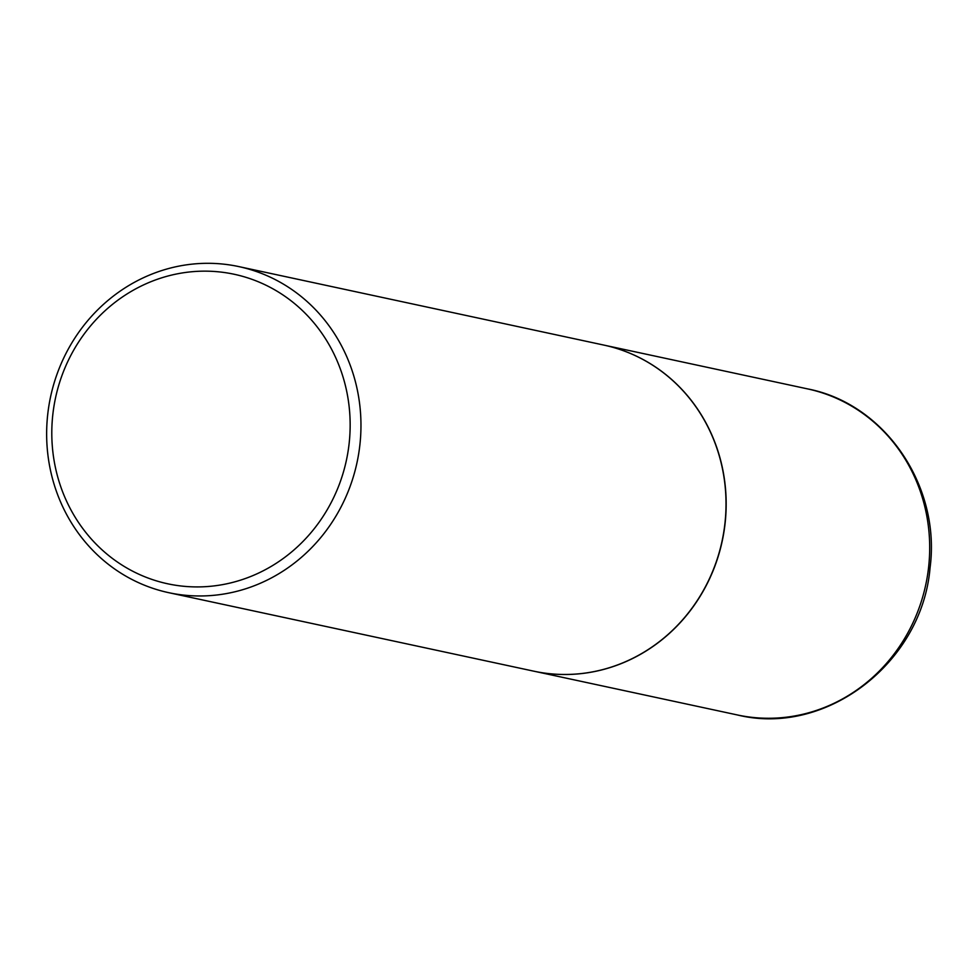<?xml version="1.0" encoding="UTF-8"?>
<svg xmlns="http://www.w3.org/2000/svg" width="979" height="979" viewBox="0 0 979 979"><rect width="100%" height="100%" fill="white"/><g stroke="black" fill="none" stroke-linecap="round" stroke-linejoin="round"><path stroke-width="1.47" d="M533.873 671.19A166.76 156.713 -77.9 0 0 533.947 671.202A166.76 156.713 -77.9 0 0 725.072 523.594A166.76 156.713 -77.9 0 0 604.055 345.134A166.76 156.713 -77.9 0 0 603.982 345.11M168.755 592.687L533.8 671.178A166.76 156.713 -77.9 0 0 550.284 673.76A166.76 156.713 -77.9 0 0 723.714 532.356A166.76 156.713 -77.9 0 0 603.921 345.097L238.864 266.606A166.76 156.713 -77.9 0 0 222.38 264.024A166.76 156.713 -77.9 0 0 48.95 405.428A166.76 156.713 -77.9 0 0 168.755 592.687A166.76 156.713 -77.9 0 0 185.227 595.256A166.76 156.713 -77.9 0 0 358.657 453.864A166.76 156.713 -77.9 0 0 238.864 266.606M183.342 586.237A158.292 148.747 -77.9 0 0 349.111 443.683A158.292 148.747 -77.9 0 0 218.611 271.832A158.292 148.747 -77.9 0 0 52.842 414.386A158.292 148.747 -77.9 0 0 183.342 586.237M807.589 388.896C885.151 403.776 940.978 486.269 930.05 567.832C922.206 662.587 826.19 736.832 737.481 714.976A166.76 156.713 -77.9 0 0 928.594 567.367A166.76 156.713 -77.9 0 0 807.589 388.896L604.055 345.134M737.481 714.976L533.947 671.202"/></g></svg>
